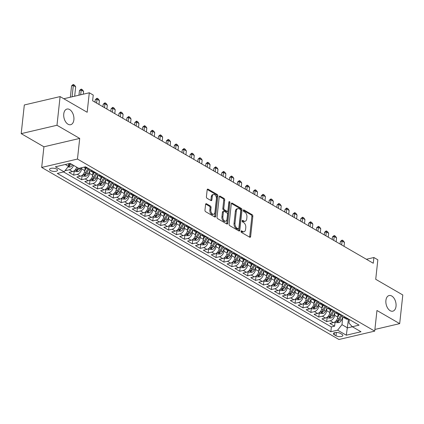 <?xml version="1.0" encoding="UTF-8"?>
<svg xmlns="http://www.w3.org/2000/svg" width="424" height="424" viewBox="0 0 424 424"><rect width="100%" height="100%" fill="white"/><g stroke="black" fill="none" stroke-linecap="round" stroke-linejoin="round"><path stroke-width="0.64" d="M241.028 231.35A0.864 0.53 76.8 0 0 241.484 232.453L249.731 237.223A1.23 0.753 76.8 0 0 250.133 237.297A1.23 0.753 76.8 0 0 250.626 236.544L252.831 216.282A1.23 0.753 76.8 0 0 252.174 214.708L243.933 209.938A0.864 0.53 76.8 0 0 243.652 209.885A0.864 0.53 76.8 0 0 243.302 210.41A0.864 0.53 76.8 0 0 243.758 211.512L244.828 212.133A3.943 2.412 76.8 0 1 246.916 217.173L246.736 218.858A3.943 2.412 76.8 0 1 245.152 221.259A3.943 2.412 76.8 0 1 243.864 221.026L242.793 220.406A0.864 0.53 76.8 0 0 242.512 220.353A0.864 0.53 76.8 0 0 242.168 220.877A0.864 0.53 76.8 0 0 242.623 221.98L243.689 222.6A3.943 2.412 76.8 0 1 245.782 227.64L245.597 229.326A3.943 2.412 76.8 0 1 244.012 231.727A3.943 2.412 76.8 0 1 242.724 231.493L241.659 230.873A0.864 0.53 76.8 0 0 241.373 230.82A0.864 0.53 76.8 0 0 241.028 231.35M73.877 119.812A8.035 4.913 76.8 0 0 66.987 109.058A8.035 4.913 76.8 0 0 63.754 113.95A8.035 4.913 76.8 0 0 70.649 124.704A8.035 4.913 76.8 0 0 73.877 119.812M396.027 306.282A8.035 4.913 76.8 0 0 389.137 295.533A8.035 4.913 76.8 0 0 385.904 300.425A8.035 4.913 76.8 0 0 392.799 311.179A8.035 4.913 76.8 0 0 396.027 306.282M50.43 170.533A4.017 1.585 -173.8 0 0 54.786 171.434A4.017 1.585 -173.8 0 0 57.516 170.241A4.017 1.585 -173.8 0 0 56.615 169.086A4.017 1.585 -173.8 0 0 52.258 168.185A4.017 1.585 -173.8 0 0 49.529 169.377A4.017 1.585 -173.8 0 0 50.43 170.533M206.477 203.753A1.23 0.753 76.8 0 0 206.075 203.679A1.23 0.753 76.8 0 0 205.582 204.426L204.962 210.113A1.23 0.753 76.8 0 0 205.614 211.687L214.772 216.987A1.23 0.753 76.8 0 0 215.175 217.062A1.23 0.753 76.8 0 0 215.673 216.309L217.872 196.052A1.23 0.753 76.8 0 0 217.221 194.473L208.062 189.173A1.23 0.753 76.8 0 0 207.659 189.099A1.23 0.753 76.8 0 0 207.161 189.851L206.419 196.72A1.23 0.753 76.8 0 0 207.071 198.294L210.988 200.563A1.23 0.753 76.8 0 0 211.391 200.637A1.23 0.753 76.8 0 0 211.889 199.884L212.26 196.482A3.297 2.014 76.8 0 1 213.585 194.473A3.297 2.014 76.8 0 1 216.41 198.883L214.963 212.223A3.297 2.014 76.8 0 1 213.638 214.226A3.297 2.014 76.8 0 1 210.808 209.816L211.051 207.596A1.23 0.753 76.8 0 0 210.399 206.022L206.477 203.753L205.746 203.923M374.896 329.443L399.684 323.639L402.8 294.971L375.722 279.294L377.842 259.801L373.889 257.511L373.268 263.246L92.618 100.795L93.243 95.061L89.289 92.777L63.801 98.744M56.98 125.266L21.2 133.639L43.926 146.799L79.712 138.42L56.98 125.266L60.097 96.598L87.174 112.27L89.289 92.777M79.712 138.42L77.465 159.064L374.715 331.123L338.935 339.497L41.685 167.438L77.465 159.064M399.684 323.639L376.957 310.485L374.715 331.123M229.098 224.084A1.23 0.753 76.8 0 0 229.75 225.658L238.908 230.958A1.23 0.753 76.8 0 0 239.311 231.032A1.23 0.753 76.8 0 0 239.804 230.28L242.003 210.018A1.23 0.753 76.8 0 0 241.351 208.444L232.193 203.144A1.23 0.753 76.8 0 0 231.79 203.07A1.23 0.753 76.8 0 0 231.297 203.822L229.098 224.084M226.84 223.973L217.682 218.673A1.23 0.753 76.8 0 1 217.03 217.099L219.229 196.837A1.23 0.753 76.8 0 1 219.727 196.084A1.23 0.753 76.8 0 1 220.13 196.158L224.047 198.427A1.23 0.753 76.8 0 1 224.699 200.001L223.808 208.221A1.23 0.753 76.8 0 0 224.46 209.795L227.063 211.3A1.23 0.753 76.8 0 0 227.465 211.375A1.23 0.753 76.8 0 0 227.958 210.622L228.891 202.068A0.864 0.53 76.8 0 1 229.236 201.543A0.864 0.53 76.8 0 1 229.978 202.698L227.736 223.294A1.23 0.753 76.8 0 1 227.243 224.047A1.23 0.753 76.8 0 1 226.84 223.973M21.2 133.639L24.316 104.972L60.097 96.598M65.312 170.294L65.821 170.591L65.943 169.505M73.506 165.339A5.019 3.445 120.1 0 1 69.35 169.764L72.515 171.598L68.985 172.42L73.728 175.165L74.184 170.989M81.747 167.703L81.625 168.847A5.019 3.445 120.1 0 1 77.258 174.344L80.417 176.172L76.887 176.999L81.631 179.744L82.086 175.562M89.803 170.914L89.528 173.427A5.019 3.445 120.1 0 1 85.16 178.917L88.325 180.746L84.795 181.573L89.538 184.318L89.994 180.142M97.706 175.488L97.435 178.001A5.019 3.445 120.1 0 1 93.068 183.491L96.232 185.325L92.702 186.152L97.446 188.897L97.896 184.716M105.613 180.067L105.343 182.574A5.019 3.445 120.1 0 1 100.976 188.071L104.134 189.899L100.605 190.726L105.348 193.471L105.804 189.295M113.521 184.641L113.245 187.154A5.019 3.445 120.1 0 1 108.878 192.644L112.042 194.478L108.512 195.3L113.256 198.05L113.712 193.869M121.423 189.215L121.153 191.728A5.019 3.445 120.1 0 1 116.785 197.224L119.95 199.052L116.42 199.879L121.158 202.624L121.614 198.443M129.331 193.794L129.055 196.307A5.019 3.445 120.1 0 1 124.688 201.798L127.852 203.626L124.322 204.453L129.066 207.198L129.521 203.022M137.233 198.368L136.963 200.881A5.019 3.445 120.1 0 1 132.595 206.371L135.76 208.205L132.23 209.032L136.973 211.777L137.424 207.596M145.141 202.948L144.87 205.46A5.019 3.445 120.1 0 1 140.503 210.951L143.662 212.779L140.132 213.606L144.876 216.351L145.331 212.175M153.048 207.522L152.773 210.034A5.019 3.445 120.1 0 1 148.405 215.524L151.569 217.358L148.04 218.18L152.783 220.931L153.239 216.749M160.95 212.095L160.68 214.608A5.019 3.445 120.1 0 1 156.313 220.104L159.477 221.932L155.947 222.759L160.691 225.504L161.141 221.323M168.858 216.675L168.582 219.187A5.019 3.445 120.1 0 1 164.221 224.678L167.379 226.506L163.85 227.333L168.593 230.078L169.049 225.902M176.76 221.249L176.49 223.761A5.019 3.445 120.1 0 1 172.123 229.252L175.287 231.085L171.757 231.912L176.501 234.657L176.951 230.476M184.668 225.828L184.398 228.34A5.019 3.445 120.1 0 1 180.03 233.831L183.189 235.659L179.659 236.486L184.403 239.231L184.859 235.055M192.576 230.402L192.3 232.914A5.019 3.445 120.1 0 1 187.933 238.405L191.097 240.238L187.567 241.065L192.311 243.811L192.766 239.629M200.478 234.976L200.208 237.488A5.019 3.445 120.1 0 1 195.84 242.984L199.004 244.812L195.475 245.639L200.218 248.385L200.669 244.203M208.385 239.555L208.11 242.067A5.019 3.445 120.1 0 1 203.748 247.558L206.907 249.386L203.377 250.213L208.12 252.958L208.576 248.782M216.293 244.129L216.017 246.641A5.019 3.445 120.1 0 1 211.65 252.132L214.814 253.965L211.285 254.792L216.028 257.538L216.478 253.356M224.195 248.708L223.925 251.22A5.019 3.445 120.1 0 1 219.558 256.711L222.717 258.539L219.187 259.366L223.93 262.112L224.386 257.935M232.103 253.282L231.827 255.794A5.019 3.445 120.1 0 1 227.46 261.285L230.624 263.118L227.094 263.945L231.838 266.691L232.294 262.509M240.005 257.856L239.735 260.368A5.019 3.445 120.1 0 1 235.368 265.864L238.532 267.692L235.002 268.519L239.746 271.265L240.196 267.083M247.913 262.435L247.637 264.947A5.019 3.445 120.1 0 1 243.275 270.438L246.434 272.266L242.904 273.093L247.648 275.839L248.104 271.662M255.82 267.009L255.545 269.521A5.019 3.445 120.1 0 1 251.178 275.017L254.342 276.846L250.812 277.672L255.555 280.418L256.011 276.236M263.723 271.588L263.452 274.1A5.019 3.445 120.1 0 1 259.085 279.591L262.244 281.419L258.714 282.246L263.458 284.992L263.913 280.815M271.63 276.162L271.355 278.674A5.019 3.445 120.1 0 1 266.988 284.165L270.152 285.999L266.622 286.825L271.365 289.571L271.821 285.389M279.533 280.736L279.262 283.248A5.019 3.445 120.1 0 1 274.895 288.744L278.059 290.572L274.529 291.399L279.273 294.145L279.723 289.963M287.44 285.315L287.17 287.827A5.019 3.445 120.1 0 1 282.803 293.318L285.962 295.152L282.432 295.973L287.175 298.719L287.631 294.542M295.348 289.889L295.072 292.401A5.019 3.445 120.1 0 1 290.705 297.897L293.869 299.726L290.339 300.552L295.083 303.298L295.539 299.116M303.25 294.468L302.98 296.98A5.019 3.445 120.1 0 1 298.613 302.471L301.777 304.3L298.247 305.126L302.985 307.872L303.441 303.695M311.158 299.042L310.882 301.554A5.019 3.445 120.1 0 1 306.515 307.045L309.679 308.879L306.149 309.706L310.893 312.451L311.349 308.269M319.06 303.621L318.79 306.128A5.019 3.445 120.1 0 1 314.423 311.624L317.587 313.453L314.057 314.279L318.8 317.025L319.251 312.843M326.968 308.195L326.697 310.707A5.019 3.445 120.1 0 1 322.33 316.198L325.489 318.032L321.959 318.853L326.703 321.599L330.232 320.777A5.019 3.445 -59.9 0 0 334.6 315.281L334.875 312.769M327.158 317.422L326.703 321.599M80.417 176.172A5.019 3.445 -59.9 0 0 84.784 170.681L85.092 167.856M88.325 180.746A5.019 3.445 -59.9 0 0 92.692 175.255L92.999 172.43M96.232 185.325A5.019 3.445 -59.9 0 0 100.599 179.829L100.901 177.004M104.134 189.899A5.019 3.445 -59.9 0 0 108.502 184.408L108.809 181.583M112.042 194.478A5.019 3.445 -59.9 0 0 116.409 188.982L116.717 186.157M119.95 199.052A5.019 3.445 -59.9 0 0 124.312 193.561L124.619 190.736M127.852 203.626A5.019 3.445 -59.9 0 0 132.219 198.135L132.526 195.31M135.76 208.205A5.019 3.445 -59.9 0 0 140.127 202.709L140.434 199.884M143.662 212.779A5.019 3.445 -59.9 0 0 148.029 207.288L148.336 204.463M151.569 217.358A5.019 3.445 -59.9 0 0 155.937 211.862L156.244 209.037M159.477 221.932A5.019 3.445 -59.9 0 0 163.839 216.441L164.146 213.617M167.379 226.506A5.019 3.445 -59.9 0 0 171.747 221.015L172.054 218.19M175.287 231.085A5.019 3.445 -59.9 0 0 179.654 225.595L179.962 222.764M183.189 235.659A5.019 3.445 -59.9 0 0 187.556 230.168L187.864 227.344M191.097 240.238A5.019 3.445 -59.9 0 0 195.464 234.742L195.771 231.917M199.004 244.812A5.019 3.445 -59.9 0 0 203.366 239.322L203.674 236.497M206.907 249.386A5.019 3.445 -59.9 0 0 211.274 243.895L211.581 241.071M214.814 253.965A5.019 3.445 -59.9 0 0 219.182 248.475L219.489 245.644M222.717 258.539A5.019 3.445 -59.9 0 0 227.084 253.049L227.391 250.224M230.624 263.118A5.019 3.445 -59.9 0 0 234.991 257.622L235.299 254.798M238.532 267.692A5.019 3.445 -59.9 0 0 242.899 262.202L243.201 259.377M246.434 272.266A5.019 3.445 -59.9 0 0 250.801 266.776L251.109 263.951M254.342 276.846A5.019 3.445 -59.9 0 0 258.709 271.355L259.016 268.524M262.244 281.419A5.019 3.445 -59.9 0 0 266.611 275.929L266.919 273.104M270.152 285.999A5.019 3.445 -59.9 0 0 274.519 280.502L274.826 277.678M278.059 290.572A5.019 3.445 -59.9 0 0 282.426 285.082L282.729 282.257M285.962 295.152A5.019 3.445 -59.9 0 0 290.329 289.656L290.636 286.831M293.869 299.726A5.019 3.445 -59.9 0 0 298.236 294.235L298.544 291.41M301.777 304.3A5.019 3.445 -59.9 0 0 306.139 298.809L306.446 295.984M309.679 308.879A5.019 3.445 -59.9 0 0 314.046 303.383L314.354 300.558M317.587 313.453A5.019 3.445 -59.9 0 0 321.954 307.962L322.261 305.137M325.489 318.032A5.019 3.445 -59.9 0 0 329.856 312.536L330.164 309.711M341.988 334.351L340.249 333.344A3.89 1.537 -173.8 0 0 336.031 332.469A3.89 1.537 -173.8 0 0 333.386 333.624A3.89 1.537 -173.8 0 0 334.255 334.748L335.994 335.755A3.89 1.537 -173.8 0 0 340.212 336.624A3.89 1.537 -173.8 0 0 342.857 335.469A3.89 1.537 -173.8 0 0 341.988 334.351M65.254 164.491L68.45 166.346L64.088 171.837L57.314 173.421L330.847 331.754L337.615 330.169L341.983 324.673L342.778 317.348M64.088 171.837L55.39 166.802L70.087 163.362L78.785 168.397L85.553 166.812L359.086 325.144L352.317 326.729L361.01 331.759L346.313 335.199L337.615 330.169M63.611 171.948L331.372 326.936L334.61 326.178L329.867 323.433L333.397 322.606A5.019 3.445 -59.9 0 0 337.764 317.115L338.071 314.29M341.596 315.021A5.019 3.445 -59.9 0 0 342.915 317.094A5.019 3.445 -59.9 0 0 344.935 317.332L345.406 317.226M334.912 321.911L336.137 322.622L338.866 322.627A3.328 2.279 -59.9 0 0 341.288 320.427L342.905 317.088L346.079 318.922A5.019 3.445 -59.9 0 0 348.093 319.166L348.565 319.055M83.941 167.189L85.198 167.915A5.019 3.445 -59.9 0 0 87.212 168.153L87.683 168.047M92.427 170.793L91.955 170.899A5.019 3.445 120.1 0 1 89.941 170.66A5.019 3.445 120.1 0 1 88.621 168.588M81.938 175.478L83.162 176.188L85.887 176.193A3.328 2.279 -59.9 0 0 88.309 173.994L89.93 170.655L93.1 172.489A5.019 3.445 -59.9 0 0 95.119 172.732L95.591 172.621M100.334 175.366L99.863 175.478A5.019 3.445 120.1 0 1 97.843 175.234A5.019 3.445 120.1 0 1 96.529 173.162M97.843 175.234L101.007 177.068A5.019 3.445 -59.9 0 0 103.027 177.306L103.498 177.195M108.242 179.94L107.77 180.052A5.019 3.445 120.1 0 1 105.751 179.813A5.019 3.445 120.1 0 1 104.431 177.741M105.751 179.813L108.915 181.642A5.019 3.445 -59.9 0 0 110.929 181.885L111.401 181.774M116.144 184.519L115.672 184.631A5.019 3.445 120.1 0 1 113.659 184.387A5.019 3.445 120.1 0 1 112.339 182.315M113.659 184.387L116.817 186.216A5.019 3.445 -59.9 0 0 118.837 186.459L119.308 186.348M124.052 189.093L123.58 189.205A5.019 3.445 120.1 0 1 121.561 188.961A5.019 3.445 120.1 0 1 120.241 186.889M121.561 188.961L124.725 190.795A5.019 3.445 -59.9 0 0 126.739 191.033L127.211 190.927M131.954 193.673L131.482 193.779A5.019 3.445 120.1 0 1 129.468 193.54A5.019 3.445 120.1 0 1 128.149 191.468M129.468 193.54L132.627 195.369A5.019 3.445 -59.9 0 0 134.647 195.612L135.118 195.501M139.862 198.247L139.39 198.358A5.019 3.445 120.1 0 1 137.371 198.114A5.019 3.445 120.1 0 1 136.056 196.042M137.371 198.114L140.535 199.948A5.019 3.445 -59.9 0 0 142.554 200.186L143.026 200.075M147.769 202.82L147.298 202.932A5.019 3.445 120.1 0 1 145.278 202.693A5.019 3.445 120.1 0 1 143.959 200.621M145.278 202.693L148.442 204.522A5.019 3.445 -59.9 0 0 150.456 204.766L150.928 204.654M155.672 207.4L155.2 207.511A5.019 3.445 120.1 0 1 153.186 207.267A5.019 3.445 120.1 0 1 151.866 205.195M153.186 207.267L156.345 209.096A5.019 3.445 -59.9 0 0 158.364 209.339L158.836 209.228M163.579 211.974L163.108 212.085A5.019 3.445 120.1 0 1 161.088 211.846A5.019 3.445 120.1 0 1 159.768 209.769M161.088 211.846L164.252 213.675A5.019 3.445 -59.9 0 0 166.266 213.913L166.738 213.807M171.482 216.553L171.01 216.659A5.019 3.445 120.1 0 1 168.996 216.42A5.019 3.445 120.1 0 1 167.676 214.348M160.993 221.238L162.217 221.948L164.941 221.953A3.328 2.279 -59.9 0 0 167.363 219.754L168.985 216.415L172.155 218.249A5.019 3.445 -59.9 0 0 174.174 218.493L174.646 218.381M179.389 221.127L178.917 221.238A5.019 3.445 120.1 0 1 176.898 220.994A5.019 3.445 120.1 0 1 175.584 218.922M168.895 225.812L170.125 226.522L172.849 226.527A3.328 2.279 -59.9 0 0 175.271 224.328L176.888 220.989L180.062 222.828A5.019 3.445 -59.9 0 0 182.082 223.066L182.553 222.955M187.297 225.701L186.825 225.812A5.019 3.445 120.1 0 1 184.806 225.573A5.019 3.445 120.1 0 1 183.486 223.501M184.806 225.573L187.97 227.402A5.019 3.445 -59.9 0 0 189.984 227.646L190.456 227.534M195.199 230.28L194.727 230.391A5.019 3.445 120.1 0 1 192.713 230.147A5.019 3.445 120.1 0 1 191.394 228.075M184.71 234.965L185.935 235.675L188.659 235.68A3.328 2.279 -59.9 0 0 191.081 233.481L192.703 230.142L195.872 231.976A5.019 3.445 -59.9 0 0 197.891 232.22L198.363 232.108M203.107 234.854L202.635 234.965A5.019 3.445 120.1 0 1 200.616 234.726A5.019 3.445 120.1 0 1 199.296 232.649M200.616 234.726L203.78 236.555A5.019 3.445 -59.9 0 0 205.794 236.793L206.265 236.687M211.009 239.433L210.537 239.544A5.019 3.445 120.1 0 1 208.523 239.3A5.019 3.445 120.1 0 1 207.203 237.228M208.523 239.3L211.682 241.129A5.019 3.445 -59.9 0 0 213.701 241.373L214.173 241.261M218.917 244.007L218.445 244.118A5.019 3.445 120.1 0 1 216.426 243.874A5.019 3.445 120.1 0 1 215.111 241.802M208.423 248.692L209.652 249.402L212.376 249.407A3.328 2.279 -59.9 0 0 214.798 247.208L216.415 243.869L219.59 245.708A5.019 3.445 -59.9 0 0 221.609 245.947L222.081 245.835M226.824 248.581L226.352 248.692A5.019 3.445 120.1 0 1 224.333 248.453A5.019 3.445 120.1 0 1 223.013 246.381M224.333 248.453L227.497 250.282A5.019 3.445 -59.9 0 0 229.511 250.526L229.983 250.414M234.726 253.16L234.255 253.271A5.019 3.445 120.1 0 1 232.241 253.027A5.019 3.445 120.1 0 1 230.921 250.955M232.241 253.027L235.399 254.861A5.019 3.445 -59.9 0 0 237.419 255.1L237.891 254.988M242.634 257.734L242.162 257.845A5.019 3.445 120.1 0 1 240.143 257.607A5.019 3.445 120.1 0 1 238.823 255.529M232.14 262.424L233.37 263.129L236.094 263.134A3.328 2.279 -59.9 0 0 238.516 260.94L240.132 257.596L243.307 259.435A5.019 3.445 -59.9 0 0 245.321 259.673L245.798 259.567M250.542 262.313L250.065 262.424A5.019 3.445 120.1 0 1 248.051 262.18A5.019 3.445 120.1 0 1 246.731 260.108M248.051 262.18L251.215 264.009A5.019 3.445 -59.9 0 0 253.229 264.253L253.7 264.141M258.444 266.887L257.972 266.998A5.019 3.445 120.1 0 1 255.953 266.754A5.019 3.445 120.1 0 1 254.638 264.682M255.953 266.754L259.117 268.588A5.019 3.445 -59.9 0 0 261.136 268.827L261.608 268.715M266.352 271.466L265.88 271.572A5.019 3.445 120.1 0 1 263.861 271.334A5.019 3.445 120.1 0 1 262.541 269.261M255.858 276.151L257.082 276.861L259.806 276.861A3.328 2.279 -59.9 0 0 262.233 274.667L263.85 271.328L267.025 273.162A5.019 3.445 -59.9 0 0 269.039 273.406L269.51 273.295M274.254 276.04L273.782 276.151A5.019 3.445 120.1 0 1 271.768 275.907A5.019 3.445 120.1 0 1 270.448 273.835M271.768 275.907L274.927 277.741A5.019 3.445 -59.9 0 0 276.946 277.98L277.418 277.868M282.161 280.614L281.69 280.725A5.019 3.445 120.1 0 1 279.67 280.487A5.019 3.445 120.1 0 1 278.356 278.409M279.67 280.487L282.834 282.315A5.019 3.445 -59.9 0 0 284.854 282.559L285.326 282.448M290.069 285.193L289.592 285.304A5.019 3.445 120.1 0 1 287.578 285.061A5.019 3.445 120.1 0 1 286.258 282.988M279.575 289.878L280.799 290.588L283.524 290.594A3.328 2.279 -59.9 0 0 285.951 288.394L287.567 285.055L290.742 286.889A5.019 3.445 -59.9 0 0 292.756 287.133L293.228 287.022M297.971 289.767L297.5 289.878A5.019 3.445 120.1 0 1 295.486 289.634A5.019 3.445 120.1 0 1 294.166 287.562M295.486 289.634L298.644 291.468A5.019 3.445 -59.9 0 0 300.664 291.707L301.135 291.595M305.879 294.346L305.407 294.452A5.019 3.445 120.1 0 1 303.388 294.214A5.019 3.445 120.1 0 1 302.068 292.141M303.388 294.214L306.552 296.042A5.019 3.445 -59.9 0 0 308.566 296.286L309.038 296.175M313.781 298.92L313.31 299.031A5.019 3.445 120.1 0 1 311.296 298.788A5.019 3.445 120.1 0 1 309.976 296.715M303.293 303.605L304.517 304.315L307.241 304.321A3.328 2.279 -59.9 0 0 309.663 302.121L311.285 298.782L314.454 300.621A5.019 3.445 -59.9 0 0 316.474 300.86L316.945 300.749M321.689 303.494L321.217 303.605A5.019 3.445 120.1 0 1 319.198 303.367A5.019 3.445 120.1 0 1 317.883 301.294M319.198 303.367L322.362 305.195A5.019 3.445 -59.9 0 0 324.381 305.439L324.853 305.328M329.596 308.073L329.125 308.184A5.019 3.445 120.1 0 1 327.105 307.941A5.019 3.445 120.1 0 1 325.786 305.868M327.105 307.941L330.269 309.769A5.019 3.445 -59.9 0 0 332.284 310.013L332.755 309.902M337.499 312.647L337.027 312.758A5.019 3.445 120.1 0 1 335.013 312.514A5.019 3.445 120.1 0 1 333.693 310.442M335.013 312.514L338.172 314.348A5.019 3.445 -59.9 0 0 340.191 314.587L340.663 314.481M322.33 316.198L318.8 317.025M314.423 311.624L310.893 312.451M306.515 307.045L302.985 307.872M298.613 302.471L295.083 303.298M290.705 297.897L287.175 298.719M282.803 293.318L279.273 294.145M274.895 288.744L271.365 289.571M266.988 284.165L263.458 284.992M259.085 279.591L255.555 280.418M251.178 275.017L247.648 275.839M243.275 270.438L239.746 271.265M235.368 265.864L231.838 266.691M227.46 261.285L223.93 262.112M219.558 256.711L216.028 257.538M211.65 252.132L208.12 252.958M203.748 247.558L200.218 248.385M195.84 242.984L192.311 243.811M187.933 238.405L184.403 239.231M180.03 233.831L176.501 234.657M172.123 229.252L168.593 230.078M164.221 224.678L160.691 225.504M156.313 220.104L152.783 220.931M148.405 215.524L144.876 216.351M140.503 210.951L136.973 211.777M132.595 206.371L129.066 207.198M124.688 201.798L121.158 202.624M116.785 197.224L113.256 198.05M108.878 192.644L105.348 193.471M100.976 188.071L97.446 188.897M93.068 183.491L89.538 184.318M85.16 178.917L81.631 179.744M77.258 174.344L73.728 175.165M69.35 169.764L65.821 170.591M68.45 166.346L68.741 163.675M341.983 324.673L347.516 327.879L352.349 326.745M348.475 319.076L346.313 335.199M349.334 319.495L348.947 323.046L352.317 326.729M43.926 146.799L41.685 167.438M373.889 257.511L366.394 259.271M335.066 321.996L334.61 326.178M331.372 326.936L330.847 331.754M72.515 171.598A5.019 3.445 -59.9 0 0 76.665 167.167M241.033 231.303L241.754 231.716A3.943 2.412 76.8 0 0 243.047 231.954L244.012 231.727M245.152 221.259L244.182 221.487A3.943 2.412 76.8 0 1 242.894 221.249L242.173 220.83M249.572 237.133A1.23 0.753 76.8 0 0 249.662 236.772L251.861 216.51A1.23 0.753 76.8 0 0 251.209 214.936L243.307 210.362M238.749 230.863A1.23 0.753 76.8 0 0 238.839 230.508L241.039 210.246A1.23 0.753 76.8 0 0 240.382 208.672L231.387 203.462M238.224 228.886A0.864 0.53 76.8 0 0 238.505 228.939A0.864 0.53 76.8 0 0 238.85 228.414L240.784 210.627A0.864 0.53 76.8 0 0 240.329 209.525L239.2 208.873A3.943 2.412 76.8 0 0 237.912 208.64A3.943 2.412 76.8 0 0 236.327 211.041L235.007 223.194A3.943 2.412 76.8 0 0 237.096 228.234L238.224 228.886L237.255 229.114A0.864 0.53 76.8 0 0 237.541 229.167L238.505 228.939M237.912 208.64L236.942 208.862A3.943 2.412 76.8 0 0 235.362 211.263L236.327 211.041M237.255 229.114L236.131 228.462A3.943 2.412 76.8 0 1 234.037 223.422L235.362 211.263M219.319 196.476L223.082 198.655L224.047 198.427M227.465 211.375L226.496 211.597A1.23 0.753 76.8 0 1 226.093 211.523L223.496 210.023A1.23 0.753 76.8 0 1 222.839 208.444L223.734 200.229A1.23 0.753 76.8 0 0 223.082 198.655M226.681 223.883A1.23 0.753 76.8 0 0 226.771 223.522L229.008 202.921A0.864 0.53 76.8 0 0 228.875 202.195M222.881 216.744A3.297 2.014 76.8 0 0 225.711 221.158A3.297 2.014 76.8 0 0 227.031 219.15L227.545 214.449A1.23 0.753 76.8 0 0 226.888 212.875L224.291 211.369A1.23 0.753 76.8 0 0 223.888 211.295A1.23 0.753 76.8 0 0 223.39 212.048L222.881 216.744L221.916 216.971A3.297 2.014 76.8 0 0 224.741 221.381L225.711 221.158M223.888 211.295L222.918 211.523A1.23 0.753 76.8 0 0 222.425 212.276L223.39 212.048M221.916 216.971L222.425 212.276M213.638 214.226L212.668 214.454A3.297 2.014 76.8 0 1 209.843 210.044L210.081 207.824A1.23 0.753 76.8 0 0 209.429 206.244L205.667 204.071M213.585 194.473L212.615 194.696A3.297 2.014 76.8 0 0 211.29 196.704L212.26 196.482M210.834 200.467A1.23 0.753 76.8 0 0 210.919 200.112L211.29 196.704M214.613 216.897A1.23 0.753 76.8 0 0 214.703 216.537L216.903 196.275A1.23 0.753 76.8 0 0 216.251 194.701L207.251 189.491M337.737 317.3L339.025 314.645M340.949 314.645L338.834 319.007A3.328 2.279 120.1 0 1 337.154 320.894C336.704 321.44 337.022 321.625 338.103 321.445A3.328 2.279 -59.9 0 0 339.783 319.558L341.728 315.546M337.154 320.894L336.868 321.201M344.05 246.333L344.474 242.438L342.099 241.065L341.675 244.961M340.361 241.473L342.131 240.085L342.099 241.065L340.361 241.473L340.08 244.038M342.131 240.085L343.318 240.774L344.474 242.438M327.01 317.332L328.234 318.042L330.959 318.048A3.328 2.279 -59.9 0 0 333.381 315.848L334.997 312.509M329.835 312.726L331.123 310.071M333.047 310.071L330.932 314.433A3.328 2.279 120.1 0 1 329.247 316.32C328.796 316.866 329.114 317.046 330.195 316.866A3.328 2.279 -59.9 0 0 331.881 314.979L333.821 310.972M329.247 316.32L328.96 316.627M336.142 241.76L336.566 237.864L334.197 236.491L333.773 240.387M332.453 236.894L334.223 235.511L334.197 236.491L332.453 236.894L332.178 239.465M334.223 235.511L335.411 236.2L336.566 237.864M319.102 312.758L320.327 313.469L323.051 313.474A3.328 2.279 -59.9 0 0 325.478 311.274L327.095 307.935M321.927 308.153L323.215 305.492M325.139 305.492L323.024 309.854A3.328 2.279 120.1 0 1 321.344 311.741C320.894 312.287 321.212 312.472 322.293 312.292A3.328 2.279 -59.9 0 0 323.973 310.405L325.918 306.393M321.344 311.741L321.058 312.053M328.24 237.186L328.664 233.285L326.289 231.912L325.865 235.813M324.551 232.32L326.029 231.001L326.321 230.937L326.289 231.912L324.551 232.32L324.27 234.885M326.321 230.937L327.503 231.621L328.664 233.285M311.195 308.184L312.424 308.895L315.149 308.895A3.328 2.279 -59.9 0 0 317.571 306.7L319.187 303.356M314.02 303.573L315.308 300.918M317.231 300.918L315.122 305.28A3.328 2.279 120.1 0 1 313.437 307.167C312.986 307.713 313.304 307.893 314.385 307.718A3.328 2.279 -59.9 0 0 316.071 305.831L318.011 301.819M313.437 307.167L313.151 307.474M320.332 232.606L320.756 228.711L318.387 227.338L317.963 231.234M316.643 227.746L318.413 226.358L318.387 227.338L316.643 227.746L316.368 230.312M318.413 226.358L319.601 227.047L320.756 228.711M306.117 299L307.405 296.339M309.329 296.339L307.214 300.706A3.328 2.279 120.1 0 1 305.529 302.593C305.084 303.134 305.397 303.319 306.478 303.139A3.328 2.279 -59.9 0 0 308.163 301.252L310.108 297.24M305.529 302.593L305.243 302.9M312.43 228.032L312.848 224.132L310.479 222.759L310.055 226.66M308.736 223.167L310.511 221.784L310.479 222.759L308.736 223.167L308.46 225.732M310.511 221.784L311.693 222.468L312.848 224.132M295.385 299.031L296.609 299.741L299.339 299.747A3.328 2.279 -59.9 0 0 301.761 297.547L303.377 294.208M298.21 294.42L299.498 291.765M301.422 291.765L299.307 296.127A3.328 2.279 120.1 0 1 297.627 298.014C297.176 298.56 297.494 298.745 298.576 298.565A3.328 2.279 -59.9 0 0 300.256 296.678L302.201 292.666M297.627 298.014L297.341 298.321M304.522 223.453L304.946 219.558L302.572 218.185L302.148 222.081M300.833 218.593L302.604 217.205L302.572 218.185L300.833 218.593L300.552 221.158M302.604 217.205L303.791 217.894L304.946 219.558M287.483 294.452L288.707 295.162L291.431 295.168A3.328 2.279 -59.9 0 0 293.853 292.968L295.47 289.629M290.308 289.846L291.595 287.191M293.519 287.191L291.405 291.553A3.328 2.279 120.1 0 1 289.719 293.44C289.269 293.986 289.587 294.166 290.668 293.986A3.328 2.279 -59.9 0 0 292.353 292.099L294.293 288.092M289.719 293.44L289.433 293.747M296.615 218.879L297.039 214.984L294.669 213.606L294.245 217.507M292.926 214.014L294.696 212.631L294.669 213.606L292.926 214.014L292.65 216.584M294.696 212.631L295.883 213.32L297.039 214.984M282.4 285.273L283.688 282.612M285.612 282.612L283.497 286.974A3.328 2.279 120.1 0 1 281.817 288.861C281.366 289.406 281.679 289.592 282.766 289.412A3.328 2.279 -59.9 0 0 284.446 287.525L286.391 283.513M281.817 288.861L281.531 289.168M288.712 214.306L289.136 210.405L286.762 209.032L286.338 212.928M285.023 209.44L286.502 208.12L286.794 208.057L286.762 209.032L285.023 209.44L284.743 212.005M286.794 208.057L287.976 208.741L289.136 210.405M271.667 285.304L272.897 286.009L275.621 286.014A3.328 2.279 -59.9 0 0 278.043 283.82L279.66 280.476M274.492 280.693L275.78 278.038M277.704 278.038L275.589 282.4A3.328 2.279 120.1 0 1 273.909 284.287C273.459 284.833 273.777 285.013 274.858 284.838A3.328 2.279 -59.9 0 0 276.538 282.951L278.483 278.939M273.909 284.287L273.623 284.594M280.805 209.726L281.229 205.831L278.854 204.458L278.436 208.354M277.116 204.866L278.886 203.478L278.854 204.458L277.116 204.866L276.835 207.431M278.886 203.478L280.073 204.167L281.229 205.831M263.765 280.725L264.989 281.435L267.714 281.441A3.328 2.279 -59.9 0 0 270.136 279.241L271.757 275.902M266.59 276.119L267.878 273.459M269.802 273.459L267.687 277.821A3.328 2.279 120.1 0 1 266.002 279.713C265.557 280.253 265.869 280.439 266.95 280.259A3.328 2.279 -59.9 0 0 268.636 278.372L270.576 274.36M266.002 279.713L265.716 280.02M272.897 205.152L273.321 201.252L270.952 199.879L270.528 203.78M269.208 200.287L270.978 198.904L270.952 199.879L269.208 200.287L268.933 202.852M270.978 198.904L272.166 199.587L273.321 201.252M258.682 271.54L259.97 268.885M261.894 268.885L259.779 273.247A3.328 2.279 120.1 0 1 258.099 275.134C257.649 275.68 257.967 275.865 259.048 275.685A3.328 2.279 -59.9 0 0 260.728 273.798L262.673 269.786M258.099 275.134L257.813 275.441M264.995 200.573L265.419 196.678L263.044 195.305L262.62 199.201M261.306 195.713L263.076 194.325L263.044 195.305L261.306 195.713L261.025 198.278M263.076 194.325L264.263 195.013L265.419 196.678M247.95 271.572L249.179 272.282L251.904 272.288A3.328 2.279 -59.9 0 0 254.326 270.088L255.942 266.749M250.78 266.966L252.068 264.311M253.987 264.311L251.877 268.673A3.328 2.279 120.1 0 1 250.192 270.56C249.741 271.106 250.059 271.286 251.141 271.106A3.328 2.279 -59.9 0 0 252.826 269.219L254.766 265.212M250.192 270.56L249.906 270.867M257.087 195.999L257.511 192.099L255.142 190.726L254.718 194.627M253.398 191.134L255.168 189.751L255.142 190.726L253.398 191.134L253.123 193.704M255.168 189.751L256.356 190.434L257.511 192.099M240.048 266.998L241.272 267.708L243.996 267.714A3.328 2.279 -59.9 0 0 246.418 265.514L248.04 262.175M242.873 262.392L244.16 259.732M246.084 259.732L243.97 264.094A3.328 2.279 120.1 0 1 242.29 265.981C241.839 266.526 242.152 266.712 243.238 266.532A3.328 2.279 -59.9 0 0 244.918 264.645L246.863 260.633M242.29 265.981L241.998 266.288M249.185 191.42L249.609 187.525L247.234 186.152L246.81 190.047M245.496 186.56L246.975 185.24L247.266 185.177L247.234 186.152L245.496 186.56L245.215 189.125M247.266 185.177L248.448 185.86L249.609 187.525M234.965 257.813L236.253 255.158M238.177 255.158L236.062 259.52A3.328 2.279 120.1 0 1 234.382 261.407C233.931 261.952 234.249 262.133 235.331 261.958A3.328 2.279 -59.9 0 0 237.011 260.066L238.956 256.059M234.382 261.407L234.096 261.714M241.277 186.846L241.701 182.951L239.327 181.578L238.908 185.474M237.588 181.986L239.359 180.597L239.327 181.578L237.588 181.986L237.308 184.551M239.359 180.597L240.546 181.287L241.701 182.951M224.238 257.845L225.462 258.555L228.186 258.561A3.328 2.279 -59.9 0 0 230.608 256.361L232.23 253.022M227.063 253.239L228.351 250.579M230.274 250.579L228.16 254.941A3.328 2.279 120.1 0 1 226.474 256.833C226.029 257.373 226.342 257.559 227.423 257.379A3.328 2.279 -59.9 0 0 229.108 255.492L231.048 251.48M226.474 256.833L226.188 257.14M233.37 182.272L233.794 178.372L231.424 176.999L231.001 180.9M229.681 177.407L231.451 176.024L231.424 176.999L229.681 177.407L229.405 179.972M231.451 176.024L232.638 176.707L233.794 178.372M216.33 253.271L217.554 253.981L220.279 253.981A3.328 2.279 -59.9 0 0 222.706 251.787L224.323 248.448M219.155 248.66L220.443 246.005M222.367 246.005L220.252 250.367A3.328 2.279 120.1 0 1 218.572 252.254C218.122 252.799 218.44 252.98 219.521 252.805A3.328 2.279 -59.9 0 0 221.201 250.918L223.146 246.906M218.572 252.254L218.286 252.561M225.467 177.693L225.891 173.798L223.517 172.425L223.093 176.32M221.779 172.833L223.549 171.444L223.517 172.425L221.779 172.833L221.498 175.398M223.549 171.444L224.736 172.133L225.891 173.798M211.253 244.086L212.541 241.431M214.459 241.426L212.35 245.793A3.328 2.279 120.1 0 1 210.664 247.68C210.214 248.226 210.532 248.406 211.613 248.226A3.328 2.279 -59.9 0 0 213.299 246.339L215.238 242.332M210.664 247.68L210.378 247.987M217.56 173.119L217.984 169.218L215.615 167.846L215.191 171.747M213.871 168.254L215.641 166.871L215.615 167.846L213.871 168.254L213.595 170.824M215.641 166.871L216.828 167.554L217.984 169.218M200.52 244.118L201.744 244.828L204.469 244.834A3.328 2.279 -59.9 0 0 206.891 242.634L208.513 239.295M203.345 239.512L204.633 236.852M206.557 236.852L204.442 241.214A3.328 2.279 120.1 0 1 202.762 243.1C202.312 243.646 202.624 243.832 203.711 243.652A3.328 2.279 -59.9 0 0 205.391 241.765L207.336 237.753M202.762 243.1L202.471 243.408M209.657 168.54L210.081 164.644L207.707 163.272L207.283 167.167M205.969 163.68L207.447 162.36L207.739 162.297L207.707 163.272L205.969 163.68L205.688 166.245M207.739 162.297L208.921 162.98L210.081 164.644M192.613 239.544L193.842 240.249L196.566 240.254A3.328 2.279 -59.9 0 0 198.989 238.055L200.605 234.716M195.438 234.933L196.725 232.278M198.649 232.278L196.535 236.64A3.328 2.279 120.1 0 1 194.855 238.527C194.404 239.072 194.722 239.253 195.803 239.078A3.328 2.279 -59.9 0 0 197.483 237.186L199.428 233.179M194.855 238.527L194.568 238.834M201.75 163.966L202.174 160.071L199.799 158.698L199.381 162.593M198.061 159.101L199.831 157.717L199.799 158.698L198.061 159.101L197.78 161.671M199.831 157.717L201.018 158.406L202.174 160.071M187.535 230.359L188.823 227.699M190.747 227.699L188.632 232.061A3.328 2.279 120.1 0 1 186.947 233.947C186.502 234.493 186.814 234.679 187.896 234.499A3.328 2.279 -59.9 0 0 189.581 232.612L191.521 228.6M186.947 233.947L186.661 234.26M193.842 159.392L194.266 155.491L191.897 154.119L191.473 158.019M190.153 154.527L191.924 153.143L191.897 154.119L190.153 154.527L189.878 157.092M191.924 153.143L193.111 153.827L194.266 155.491M176.803 230.391L178.027 231.101L180.751 231.101A3.328 2.279 -59.9 0 0 183.179 228.907L184.795 225.568M179.628 225.78L180.916 223.125M182.839 223.125L180.725 227.487A3.328 2.279 120.1 0 1 179.045 229.373C178.594 229.919 178.912 230.1 179.993 229.925A3.328 2.279 -59.9 0 0 181.673 228.038L183.619 224.026M179.045 229.373L178.758 229.681M185.94 154.813L186.364 150.918L183.989 149.545L183.566 153.44M182.251 149.953L184.021 148.564L183.989 149.545L182.251 149.953L181.97 152.518M184.021 148.564L185.209 149.253L186.364 150.918M171.725 221.206L173.008 218.546M174.932 218.546L172.822 222.913A3.328 2.279 120.1 0 1 171.137 224.799C170.687 225.345 171.005 225.526 172.086 225.345A3.328 2.279 -59.9 0 0 173.771 223.459L175.711 219.452M171.137 224.799L170.851 225.107M178.032 150.239L178.456 146.338L176.087 144.966L175.663 148.866M174.344 145.374L176.114 143.99L176.087 144.966L174.344 145.374L174.068 147.939M176.114 143.99L177.301 144.674L178.456 146.338M163.818 216.632L165.106 213.972M167.029 213.972L164.915 218.334A3.328 2.279 120.1 0 1 163.235 220.22C162.784 220.766 163.097 220.952 164.183 220.772A3.328 2.279 -59.9 0 0 165.864 218.885L167.809 214.873M163.235 220.22L162.943 220.528M170.13 145.66L170.549 141.764L168.18 140.392L167.756 144.287M166.441 140.8L168.211 139.411L168.18 140.392L166.441 140.8L166.16 143.365M168.211 139.411L169.393 140.1L170.549 141.764M153.085 216.664L154.309 217.369L157.039 217.374A3.328 2.279 -59.9 0 0 159.461 215.175L161.078 211.836M155.91 212.053L157.198 209.398M159.122 209.398L157.007 213.76A3.328 2.279 120.1 0 1 155.327 215.646C154.877 216.192 155.195 216.373 156.276 216.192A3.328 2.279 -59.9 0 0 157.956 214.306L159.901 210.299M155.327 215.646L155.041 215.954M162.222 141.086L162.646 137.191L160.272 135.818L159.848 139.713M158.534 136.221L160.304 134.837L160.272 135.818L158.534 136.221L158.253 138.791M160.304 134.837L161.491 135.526L162.646 137.191M145.183 212.085L146.407 212.795L149.131 212.8A3.328 2.279 -59.9 0 0 151.554 210.601L153.17 207.262M148.008 207.479L149.296 204.819M151.22 204.819L149.105 209.18A3.328 2.279 120.1 0 1 147.419 211.067C146.969 211.613 147.287 211.799 148.368 211.618A3.328 2.279 -59.9 0 0 150.054 209.732L151.993 205.72M147.419 211.067L147.133 211.38M154.315 136.512L154.739 132.611L152.37 131.239L151.946 135.139M150.626 131.647L152.11 130.327L152.396 130.263L152.37 131.239L150.626 131.647L150.35 134.212M152.396 130.263L153.583 130.947L154.739 132.611M137.275 207.511L138.5 208.221L141.224 208.221A3.328 2.279 -59.9 0 0 143.651 206.027L145.268 202.683M140.1 202.9L141.388 200.245M143.312 200.245L141.197 204.607A3.328 2.279 120.1 0 1 139.517 206.493C139.067 207.039 139.385 207.219 140.466 207.044A3.328 2.279 -59.9 0 0 142.146 205.158L144.091 201.146M139.517 206.493L139.231 206.801M146.412 131.933L146.837 128.037L144.462 126.665L144.038 130.56M142.724 127.073L144.494 125.684L144.462 126.665L142.724 127.073L142.443 129.638M144.494 125.684L145.676 126.373L146.837 128.037M129.368 202.932L130.597 203.642L133.322 203.647A3.328 2.279 -59.9 0 0 135.744 201.448L137.36 198.109M132.198 198.326L133.481 195.665M135.404 195.665L133.295 200.033A3.328 2.279 120.1 0 1 131.61 201.919C131.159 202.46 131.477 202.646 132.558 202.465A3.328 2.279 -59.9 0 0 134.244 200.578L136.184 196.566M131.61 201.919L131.323 202.227M138.505 127.359L138.929 123.458L136.56 122.085L136.136 125.986M134.816 122.494L136.586 121.11L136.56 122.085L134.816 122.494L134.541 125.059M136.586 121.11L137.774 121.794L138.929 123.458M121.465 198.358L122.69 199.068L125.414 199.073A3.328 2.279 -59.9 0 0 127.836 196.874L129.458 193.535M124.29 193.752L125.578 191.092M127.502 191.092L125.387 195.453A3.328 2.279 120.1 0 1 123.702 197.34C123.257 197.886 123.57 198.072 124.651 197.891A3.328 2.279 -59.9 0 0 126.336 196.005L128.281 191.993M123.702 197.34L123.416 197.648M130.603 122.78L131.021 118.884L128.652 117.512L128.228 121.407M126.914 117.92L128.684 116.531L128.652 117.512L126.914 117.92L126.633 120.485M128.684 116.531L129.866 117.22L131.021 118.884M113.558 193.779L114.782 194.489L117.512 194.494A3.328 2.279 -59.9 0 0 119.934 192.295L121.55 188.956M116.383 189.173L117.671 186.518M119.595 186.518L117.48 190.88A3.328 2.279 120.1 0 1 115.8 192.766C115.349 193.312 115.667 193.492 116.748 193.312A3.328 2.279 -59.9 0 0 118.428 191.425L120.374 187.419M115.8 192.766L115.513 193.074M122.695 118.206L123.119 114.31L120.745 112.938L120.321 116.833M119.006 113.341L120.776 111.957L120.745 112.938L119.006 113.341L118.725 115.911M120.776 111.957L121.964 112.646L123.119 114.31M105.656 189.205L106.88 189.915L109.604 189.92A3.328 2.279 -59.9 0 0 112.026 187.721L113.643 184.382M108.48 184.599L109.768 181.938M111.692 181.938L109.578 186.3A3.328 2.279 120.1 0 1 107.892 188.187C107.442 188.733 107.76 188.918 108.841 188.738A3.328 2.279 -59.9 0 0 110.526 186.852L112.466 182.839M107.892 188.187L107.606 188.5M114.787 113.632L115.211 109.731L112.842 108.359L112.418 112.259M111.099 108.767L112.583 107.447L112.869 107.383L112.842 108.359L111.099 108.767L110.823 111.332M112.869 107.383L114.056 108.067L115.211 109.731M97.748 184.631L98.972 185.341L101.696 185.341A3.328 2.279 -59.9 0 0 104.124 183.147L105.74 179.803M100.573 180.02L101.861 177.364M103.785 177.364L101.67 181.726A3.328 2.279 120.1 0 1 99.99 183.613C99.539 184.159 99.852 184.339 100.939 184.164A3.328 2.279 -59.9 0 0 102.619 182.278L104.564 178.266M99.99 183.613L99.704 183.921M106.885 109.053L107.309 105.157L104.935 103.785L104.511 107.68M103.196 104.193L104.967 102.804L104.935 103.785L103.196 104.193L102.915 106.758M104.967 102.804L106.148 103.493L107.309 105.157M89.84 180.052L91.07 180.762L93.794 180.767A3.328 2.279 -59.9 0 0 96.216 178.568L97.833 175.229M92.665 175.446L93.953 172.785M95.877 172.785L93.768 177.153A3.328 2.279 120.1 0 1 92.082 179.039C91.632 179.58 91.95 179.765 93.031 179.585A3.328 2.279 -59.9 0 0 94.716 177.698L96.656 173.686M92.082 179.039L91.796 179.347M98.978 104.479L99.402 100.578L97.032 99.205L96.608 103.106M95.289 99.614L97.059 98.23L97.032 99.205L95.289 99.614L95.008 102.179M97.059 98.23L98.246 98.914L99.402 100.578M84.763 170.867L86.051 168.211M87.975 168.211L85.86 172.573A3.328 2.279 120.1 0 1 84.175 174.46C83.729 175.006 84.042 175.192 85.123 175.011A3.328 2.279 -59.9 0 0 86.809 173.124L88.754 169.112M84.175 174.46L83.888 174.768M74.03 170.899L75.255 171.609L77.979 171.614A3.328 2.279 -59.9 0 0 80.406 169.415L81.17 167.835M77.984 167.931L77.952 167.999A3.328 2.279 120.1 0 1 76.272 169.886C75.822 170.432 76.14 170.612 77.221 170.432A3.328 2.279 -59.9 0 0 78.901 168.545L79.002 168.344M76.272 169.886L75.986 170.194M83.29 94.181L83.592 91.43L81.217 90.058L80.703 94.785M79.479 90.46L81.249 89.077L81.217 90.058L79.479 90.46L78.965 95.193M81.249 89.077L82.436 89.766L83.592 91.43M67.904 167.035L70.077 167.04A3.328 2.279 -59.9 0 0 72.499 164.841L72.531 164.777M68.497 165.948L69.313 165.858A3.328 2.279 -59.9 0 0 70.999 163.971L71.031 163.908M70.077 163.367L70.05 163.42A3.328 2.279 120.1 0 1 68.577 165.174M74.672 96.195L75.684 86.851L73.315 85.478L72.085 96.805M71.571 85.887L73.055 84.567L73.341 84.503L73.315 85.478L71.571 85.887L70.342 97.213M73.341 84.503L74.529 85.187L75.684 86.851M81.625 168.847L84.784 170.681M89.528 173.427L92.692 175.255M97.435 178.001L100.599 179.829M105.343 182.574L108.502 184.408M113.245 187.154L116.409 188.982M121.153 191.728L124.312 193.561M129.055 196.307L132.219 198.135M136.963 200.881L140.127 202.709M144.87 205.46L148.029 207.288M152.773 210.034L155.937 211.862M160.68 214.608L163.839 216.441M168.582 219.187L171.747 221.015M176.49 223.761L179.654 225.595M184.398 228.34L187.556 230.168M192.3 232.914L195.464 234.742M200.208 237.488L203.366 239.322M208.11 242.067L211.274 243.895M216.017 246.641L219.182 248.475M223.925 251.22L227.084 253.049M231.827 255.794L234.991 257.622M239.735 260.368L242.899 262.202M247.637 264.947L250.801 266.776M255.545 269.521L258.709 271.355M263.452 274.1L266.611 275.929M271.355 278.674L274.519 280.502M279.262 283.248L282.426 285.082M287.17 287.827L290.329 289.656M295.072 292.401L298.236 294.235M302.98 296.98L306.139 298.809M310.882 301.554L314.046 303.383M318.79 306.128L321.954 307.962M326.697 310.707L329.856 312.536M334.6 315.281L337.764 317.115M344.935 317.332L348.093 319.166M85.081 166.923L87.212 168.153M91.955 170.899L95.119 172.732M99.863 175.478L103.027 177.306M107.77 180.052L110.929 181.885M115.672 184.631L118.837 186.459M123.58 189.205L126.739 191.033M131.482 193.779L134.647 195.612M139.39 198.358L142.554 200.186M147.298 202.932L150.456 204.766M155.2 207.511L158.364 209.339M163.108 212.085L166.266 213.913M171.01 216.659L174.174 218.493M178.917 221.238L182.082 223.066M186.825 225.812L189.984 227.646M194.727 230.391L197.891 232.22M202.635 234.965L205.794 236.793M210.537 239.544L213.701 241.373M218.445 244.118L221.609 245.947M226.352 248.692L229.511 250.526M234.255 253.271L237.419 255.1M242.162 257.845L245.321 259.673M250.065 262.424L253.229 264.253M257.972 266.998L261.136 268.827M265.88 271.572L269.039 273.406M273.782 276.151L276.946 277.98M281.69 280.725L284.854 282.559M289.592 285.304L292.756 287.133M297.5 289.878L300.664 291.707M305.407 294.452L308.566 296.286M313.31 299.031L316.474 300.86M321.217 303.605L324.381 305.439M329.125 308.184L332.284 310.013M337.027 312.758L340.191 314.587M330.232 320.777L333.397 322.606M336.349 332.464L335.994 335.755M334.472 332.713L334.255 334.748M241.754 231.716L242.724 231.493M242.284 220.528L242.793 220.406M242.894 221.249L243.864 221.026M243.418 210.055L243.933 209.938M251.209 214.936L252.174 214.708M251.861 216.51L252.831 216.282M249.662 236.772L250.626 236.544M241.145 230.995L241.659 230.873M231.462 203.313L232.193 203.144M240.382 208.672L241.351 208.444M241.039 210.246L242.003 210.018M238.839 230.508L239.804 230.28M234.037 223.422L235.007 223.194M236.131 228.462L237.096 228.234M219.399 196.333L220.13 196.158M223.734 200.229L224.699 200.001M222.839 208.444L223.808 208.221M223.496 210.023L224.46 209.795M226.093 211.523L227.063 211.3M229.008 202.921L229.978 202.698M226.771 223.522L227.736 223.294M209.429 206.244L210.399 206.022M210.081 207.824L211.051 207.596M209.843 210.044L210.808 209.816M210.919 200.112L211.889 199.884M207.331 189.348L208.062 189.173M216.251 194.701L217.221 194.473M216.903 196.275L217.872 196.052M214.703 216.537L215.673 216.309M335.967 320.989L338.797 322.627M339.783 319.558L341.288 320.427M337.525 318.249L338.834 319.007M338.267 319.908L338.103 321.445M328.059 316.41L330.89 318.048M331.881 314.979L333.381 315.848M329.623 313.675L330.932 314.433M330.365 315.334L330.195 316.866M320.157 311.836L322.982 313.474M323.973 310.405L325.478 311.274M321.715 309.096L323.024 309.854M322.457 310.755L322.293 312.292M312.25 307.257L315.08 308.895M316.071 305.831L317.571 306.7M313.813 304.522L315.122 305.28M314.555 306.181L314.385 307.718M304.342 302.683L307.172 304.321M308.163 301.252L309.663 302.121M305.905 299.948L307.214 300.706M306.647 301.607L306.478 303.139M296.44 298.109L299.27 299.747M300.256 296.678L301.761 297.547M297.998 295.369L299.307 296.127M298.74 297.028L298.576 298.565M288.532 293.53L291.362 295.168M292.353 292.099L293.853 292.968M290.096 290.795L291.405 291.553M290.838 292.454L290.668 293.986M280.63 288.956L283.455 290.594M284.446 287.525L285.951 288.394M282.188 286.216L283.497 286.974M282.93 287.875L282.766 289.412M272.722 284.377L275.552 286.014M276.538 282.951L278.043 283.82M274.286 281.642L275.589 282.4M275.028 283.301L274.858 284.838M264.815 279.803L267.645 281.441M268.636 278.372L270.136 279.241M266.378 277.068L267.687 277.821M267.12 278.727L266.95 280.259M256.912 275.229L259.742 276.867M260.728 273.798L262.233 274.667M258.47 272.489L259.779 273.247M259.212 274.148L259.048 275.685M249.005 270.65L251.835 272.288M252.826 269.219L254.326 270.088M250.568 267.915L251.877 268.673M251.31 269.574L251.141 271.106M241.097 266.076L243.927 267.714M244.918 264.645L246.418 265.514M242.661 263.336L243.97 264.094M243.403 264.995L243.238 266.532M233.195 261.497L236.025 263.134M237.011 260.066L238.516 260.94M234.753 258.762L236.062 259.52M235.495 260.421L235.331 261.958M225.287 256.923L228.117 258.561M229.108 255.492L230.608 256.361M226.851 254.183L228.16 254.941M227.593 255.842L227.423 257.379M217.385 252.344L220.215 253.987M221.201 250.918L222.706 251.787M218.943 249.609L220.252 250.367M219.685 251.268L219.521 252.805M209.477 247.77L212.307 249.407M213.299 246.339L214.798 247.208M211.041 245.035L212.35 245.793M211.783 246.694L211.613 248.226M201.57 243.196L204.4 244.834M205.391 241.765L206.891 242.634M203.133 240.456L204.442 241.214M203.875 242.115L203.711 243.652M193.667 238.617L196.498 240.254M197.483 237.186L198.989 238.055M195.226 235.882L196.535 236.64M195.968 237.541L195.803 239.078M185.76 234.043L188.59 235.68M189.581 232.612L191.081 233.481M187.323 231.303L188.632 232.061M188.065 232.962L187.896 234.499M177.857 229.464L180.688 231.107M181.673 228.038L183.179 228.907M179.416 226.729L180.725 227.487M180.158 228.388L179.993 229.925M169.95 224.89L172.78 226.527M173.771 223.459L175.271 224.328M171.513 222.155L172.822 222.913M172.255 223.814L172.086 225.345M162.042 220.316L164.872 221.953M165.864 218.885L167.363 219.754M163.606 217.576L164.915 218.334M164.348 219.234L164.183 220.772M154.14 215.737L156.97 217.374M157.956 214.306L159.461 215.175M155.698 213.002L157.007 213.76M156.44 214.661L156.276 216.192M146.232 211.163L149.062 212.8M150.054 209.732L151.554 210.601M147.796 208.423L149.105 209.18M148.538 210.081L148.368 211.618M138.33 206.583L141.16 208.221M142.146 205.158L143.651 206.027M139.888 203.849L141.197 204.607M140.63 205.508L140.466 207.044M130.422 202.01L133.253 203.647M134.244 200.578L135.744 201.448M131.986 199.275L133.295 200.033M132.728 200.934L132.558 202.465M122.515 197.436L125.345 199.073M126.336 196.005L127.836 196.874M124.078 194.696L125.387 195.453M124.82 196.354L124.651 197.891M114.613 192.856L117.443 194.494M118.428 191.425L119.934 192.295M116.171 190.122L117.48 190.88M116.913 191.781L116.748 193.312M106.705 188.282L109.535 189.92M110.526 186.852L112.026 187.721M108.268 185.542L109.578 186.3M109.01 187.201L108.841 188.738M98.803 183.703L101.628 185.341M102.619 182.278L104.124 183.147M100.361 180.969L101.67 181.726M101.103 182.627L100.939 184.164M90.895 179.129L93.725 180.767M94.716 177.698L96.216 178.568M92.459 176.395L93.768 177.153M93.201 178.054L93.031 179.585M82.987 174.556L85.818 176.193M86.809 173.124L88.309 173.994M84.551 171.815L85.86 172.573M85.293 173.474L85.123 175.011M75.085 169.976L77.915 171.614M78.901 168.545L80.406 169.415M76.643 167.242L77.952 167.999M77.385 168.9L77.221 170.432M68.471 166.15L70.008 167.04M70.999 163.971L72.499 164.841M69.483 164.321L69.313 165.858"/></g></svg>
